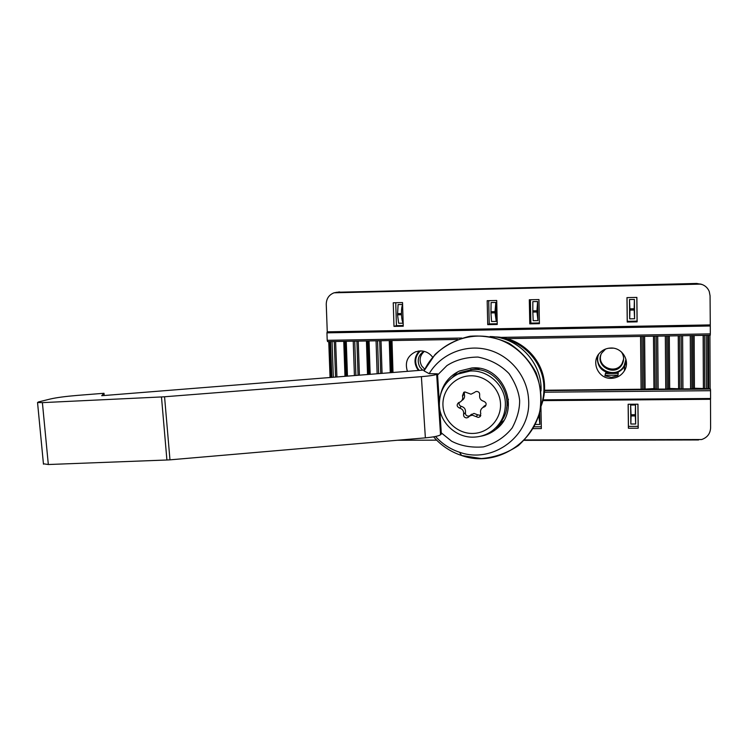 <?xml version="1.0" encoding="UTF-8"?>
<svg xmlns="http://www.w3.org/2000/svg" width="748" height="748" viewBox="0 0 748 748"><rect width="100%" height="100%" fill="white"/><g stroke="black" fill="none" stroke-linecap="round" stroke-linejoin="round"><path stroke-width="1.12" d="M407.417 371.335C404.649 362.322 407.426 355.786 415.757 351.728L420.348 350.906C425.425 350.971 429.52 353.075 432.625 357.198M610.864 348.026C622.345 347.399 630.564 361.228 624.393 370.793C621.345 375.58 616.96 378.095 611.238 378.348C598.278 379.058 590.546 361.882 599.793 352.888C602.813 349.793 606.497 348.166 610.864 348.026M607.311 373.504L605.553 373.009L604.945 375.786L611.406 377.357L617.913 375.636L618.222 372.859L616.53 373.392M626.403 361.677L624.683 366.155C621.756 370.756 617.539 373.177 612.051 373.42C601.794 372.214 596.895 366.52 597.353 356.347M544.525 390.615L710.441 389.072L710.133 388.539L706.421 388.623L706.187 335.319M691.629 335.562L691.928 388.764L690.563 388.876L681.503 388.857L681.157 335.73M666.692 335.974L667.104 388.997L665.739 389.11L656.753 389.091L656.295 336.151M641.934 336.385L642.448 389.222L544.544 390.241M697.342 283.698L337.329 292.244L697.342 283.698L700.904 284.118C704.897 285.269 707.673 287.728 709.254 291.486L710.067 295.787L710.282 325.988L326.941 332.851L327.213 340.312L461.843 338.049M500.721 337.395L710.32 333.87L710.282 325.988M710.32 333.87L710.235 335.254L506.798 338.629M710.441 389.072L710.544 390.699L544.404 392.204M543.123 399.834L710.572 398.497L710.544 390.699M710.572 398.497L543.02 400.245M710.497 398.927L710.6 427.912C710.263 433.7 707.281 437.571 701.652 439.534L524.198 440.348L698.585 439.955M457.664 339.452L327.587 341.621L327.213 340.312M326.941 332.851L327.035 332.355L710.254 325.464M710.217 325.436L327.035 332.355M327.156 332.327L327.259 331.832L710.189 324.913M337.329 292.244L334.038 292.805C328.961 294.824 326.371 298.639 326.25 304.249L327.259 331.832M534.156 426.799L541.309 426.771M637.913 404.191L638.138 426.36L628.442 426.397L628.198 404.266M539.392 322.958L530.856 323.127L530.407 299.752M488.706 300.668L489.239 323.903L497.224 323.753M627.02 297.62L627.282 321.313L637.072 321.126L636.829 297.405M395.739 302.716L396.44 325.642L403.228 325.52M334.281 341.509L335.562 377.067M344.763 341.331L345.987 376.235M710.133 388.539L709.917 335.254L710.133 388.539M691.928 388.764L694.434 388.231L706.421 388.623M667.104 388.997L669.694 388.464L681.503 388.857M642.448 389.222L653.939 388.605L656.753 389.091M356.908 341.125L358.068 375.272M367.455 340.957L368.568 374.43M379.685 340.751L380.732 373.467M390.297 340.574L391.298 372.616M643.345 336.366L643.85 388.782M654.771 336.17L655.229 388.68M668.029 335.955L668.432 388.549M679.549 335.759L679.895 388.446M692.891 335.534L693.181 388.324M704.485 335.347L704.719 388.212M533.137 428.613L541.346 428.576L540.935 406.538M628.142 404.266L637.969 404.191L638.212 428.202L628.404 428.239L628.142 404.266M529.313 299.77L538.962 299.565L539.411 323.669L529.78 323.847L529.313 299.77M496.719 300.49L487.182 300.705L487.733 324.632L497.242 324.454L496.719 300.49M636.875 297.405L626.964 297.62L627.235 322.033L637.128 321.846L636.875 297.405M402.536 302.566L393.252 302.772L393.981 326.38L403.247 326.212L402.536 302.566M638.212 428.202L638.138 426.36M628.404 428.239L628.442 426.397M396.44 325.642L393.981 326.38M637.072 321.126L637.128 321.846M627.282 321.313L627.235 322.033M489.239 323.903L487.733 324.632M529.78 323.847L530.856 323.127M418.384 370.466C413.644 363.734 413.906 357.273 419.161 351.093M629.489 299.527L629.694 318.854L634.594 318.76L634.388 299.424L629.489 299.527L629.928 310.093L634.173 309.999L634.164 308.774L629.91 308.859M402.592 304.473L398.095 304.567L397.543 314.815L401.526 314.73L401.489 313.543L397.506 313.618M397.543 314.815L398.665 323.267L403.153 323.183M490.95 312.916L491.539 321.49L496.242 321.406L495.821 302.444L491.109 302.547L490.95 312.916L495.036 312.832L495.008 311.626L490.922 311.71M532.838 312.066L533.184 320.696L537.952 320.611L537.597 301.528L532.828 301.64L532.838 312.066L536.98 311.981L536.961 310.766L532.819 310.85M401.526 314.73C401.695 318.713 402.237 321.49 403.153 323.052M402.602 304.642C401.779 306.558 401.414 309.532 401.489 313.543M495.821 302.444L495.008 311.626M495.036 312.832L496.242 321.406M629.694 318.854L629.928 310.093M634.388 299.424L634.164 308.774M634.173 309.999L634.594 318.76M536.98 311.981L537.952 320.611M537.597 301.528L536.961 310.766M630.835 424.023L635.688 424.004L635.491 405.005L630.629 405.042L630.835 424.023L631.069 415.963L635.286 415.935L635.267 414.729L631.06 414.757L631.069 415.963M535.353 424.453L539.888 424.434L539.663 412.457M635.491 405.005L635.267 414.729M635.286 415.935L635.688 424.004M631.06 414.757L630.629 405.042M538.532 416.486L538.906 415.252M538.934 416.477L539.888 424.434M600.868 354.926C597.072 367.016 615.791 374.841 621.999 363.715L623.626 359.096M621.373 351.897C624.084 355.917 624.337 360.078 622.121 364.379L621.906 364.744C614.678 377.459 593.996 365.529 601.691 353.112L605.6 349.026M598.615 354.309C592.463 369.447 616.633 380.246 624.159 365.66L625.964 359.311M424.294 351.392C419.796 355.543 418.936 360.396 421.713 365.959L424.761 369.278M422.601 370.129L419.787 366.969C416.758 360.517 418.132 355.291 423.892 351.289M420.17 351.074C415.215 356.132 414.364 361.864 417.627 368.268L419.207 370.391M502.095 338.395C524.348 342.285 542.468 362.509 543.815 385.052C544.32 392.317 543.338 399.329 540.86 406.117M494.624 336.909C519.991 336.89 543.085 358.685 544.469 384.089C545.021 392.064 543.768 399.713 540.729 407.043M424.051 370.915C435.271 346.38 463.704 331.785 490.763 337.208C517.84 342.491 539.411 367.249 540.86 394.804C544.46 436.206 499.982 469.501 461.619 455.504L481.319 458.561C494.802 457.439 507.163 453.11 518.401 445.565C528.369 436.402 535.456 425.341 539.673 412.4C541.898 398.946 540.701 385.744 536.101 372.803C529.612 360.676 520.617 350.849 509.108 343.323C496.616 337.591 483.573 335.235 469.968 336.245C456.719 339.293 445.088 345.352 435.093 354.43L424.004 370.877L429.165 373.663C440.628 354.178 465.125 343.94 487.537 349.643C509.958 355.253 527.303 376.207 528.565 399.264C531.744 435.336 493.035 464.433 459.515 452.231C450.118 449.118 442.115 443.863 435.504 436.477M480.001 436.365C485.957 435.411 491.296 433.055 496.008 429.315C521.842 410.643 503.909 364.781 471.913 367.951L459.309 371.055C449.492 375.898 443.255 383.631 440.609 394.243M457.72 371.84L452.662 377.151M479.468 368.409L470.408 369.652M499.327 423.63C518.158 403.696 499.767 366.857 472.259 369.512L460.123 372.532L454.588 375.861M474.213 437.113C456.645 438.16 440.123 423.19 439.356 405.612C439.104 391.298 445.275 380.788 457.87 374.075L470.165 371.017C487.827 369.755 504.694 384.893 505.349 402.676C505.695 413.859 501.637 423.003 493.166 430.109C487.603 434.438 481.282 436.767 474.213 437.113M442.984 405.958C441.89 390.634 454.419 376.468 469.847 375.823C485.265 374.944 499.701 387.913 500.496 403.406C501.515 418.889 488.743 432.933 473.381 433.429C458.038 434.149 443.854 421.302 442.984 405.958M475.223 391.868L476.644 391.419C478.823 391.653 479.833 392.859 479.664 395.047C479.262 398.273 480.637 400.358 483.76 401.302C486.462 402.611 486.845 404.378 484.9 406.613L484.106 406.977L485.714 405.323L484.33 405.949L482.703 407.623C480.712 409.137 480.066 411.12 480.786 413.56L479.739 416.907L478.224 417.412L476.055 416.599L477.748 414.831L480.824 415.449M470.445 415.149L473.998 413.41L477.748 414.831M468.07 417.44L466.621 417.908C464.443 417.674 463.442 416.468 463.61 414.299L465.443 412.559C465.275 414.71 466.266 415.907 468.416 416.14L469.856 415.673L468.07 417.44L469.716 415.981L472.259 415.159L476.055 416.599M474.578 392.429L470.978 394.205L465.013 391.961L463.76 392.317L462.46 395.832C463.199 398.404 462.479 400.432 460.31 401.928L458.533 402.686C456.439 404.883 456.776 406.678 459.524 408.062C462.638 409.006 463.994 411.091 463.61 414.299M464.415 392.046L464.312 394.299L462.46 395.832M462.171 400.33C464.321 398.852 465.032 396.842 464.312 394.299M459.253 402.387C458.711 404.388 459.422 405.725 461.404 406.398L459.524 408.062M465.443 412.559C465.817 409.39 464.48 407.333 461.404 406.398M484.33 405.949L482.881 407.445M482.703 407.623L484.106 406.977M506.574 408.221L508.406 399.264M497.906 425.462L503.554 420.769M164.56 396.767L161.475 396.945L166.907 460.001L169.974 459.842L164.56 396.767L421.386 376.655C429.773 375.954 434.869 375.178 436.673 374.318L437.496 373.813L437.571 375L446.865 365.65C455.448 360.04 465.826 357.189 477.981 357.067C490.286 359.526 500.618 365.024 508.986 373.542C515.213 382.761 518.766 391.718 519.626 400.404C519.757 409.109 517.27 418.3 512.156 427.95C504.863 437.084 495.288 443.396 483.432 446.893C471.418 447.856 460.815 445.967 451.642 441.226L441.273 432.849L439.74 408.969M439.31 402.237L437.571 375M441.273 432.849L441.348 434.008L440.544 434.766L436.673 374.318M424.415 369.989L101.7 395.711L104 393.28L77.53 395.383C65.618 396.375 56.605 397.571 50.481 398.974L38.466 401.947L37.54 402.518L42.393 402.63L161.475 396.945M104 393.28L104.196 395.505M43.431 463.788L48.321 464.517L166.907 460.001M169.974 459.842L425.378 437.851C433.718 437.056 438.767 436.037 440.544 434.766M437.496 373.813L429.165 373.663M541.028 390.998C542.515 363.023 518.065 336.955 490.099 336.544M498.897 426.706L497.841 426.958M708.721 388.708L708.496 335.282M707.664 335.291L707.889 388.717M690.563 388.876L690.264 335.581M682.597 335.712L682.943 388.951M657.707 336.123L658.165 389.184M665.739 389.11L665.318 336.002M641.073 389.343L640.55 336.413M391.999 340.546L392.99 372.485M377.132 373.748L376.066 340.808M369.054 340.929L370.157 374.309M346.259 341.303L347.474 376.113M354.412 375.561L353.234 341.191M331.841 377.357L330.541 341.565M329.793 341.584L331.093 377.422M335.628 341.481L336.899 376.955M332.047 341.546L333.337 377.244M346.418 376.197L345.202 341.322M343.753 341.35L344.978 376.309M358.245 341.107L359.405 375.159M354.73 341.163L355.898 375.44M369.073 374.393L367.969 340.948M366.426 340.976L367.539 374.514M381.013 340.733L382.06 373.355M377.553 340.789L378.619 373.635M391.877 372.569L390.886 340.564M389.25 340.592L390.25 372.7M644.617 336.338L645.113 388.689M653.481 336.198L653.939 388.605M669.301 335.927L669.694 388.464M678.23 335.787L678.576 388.38M694.153 335.515L694.434 388.231M703.139 335.366L703.382 388.147M397.487 440.254L436.664 440.161M524.591 439.955L701.652 439.534M710.488 399.292L542.926 400.61M700.904 284.118L334.038 292.805M702.269 284.558L696.781 283.455L702.25 284.549M339.714 291.944L338.405 292.047M605.441 373.523L618.166 373.374L605.431 373.551M605.048 375.309L617.96 375.169M48.321 464.517L42.393 402.63M421.386 376.655L425.378 437.851M435.551 436.467C442.143 443.845 450.128 449.099 459.515 452.231L461.619 455.504C450.577 451.839 441.236 445.612 433.578 436.832M624.683 366.155L624.393 370.793M710.553 398.927L543.02 400.255M328.746 341.602L330.055 377.506M327.587 341.621L457.654 339.452M506.807 338.638L710.235 335.254M336.329 292.309L696.781 283.455M613.21 348.166L608.517 348.241M422.583 351.046L418.123 351.111M621.906 364.744L621.999 363.715M457.87 374.075L460.123 372.532M471.474 414.233L469.716 415.981M485.751 405.734L484.9 406.613M480.553 416.038L479.739 416.907M500.44 423.62L496.008 429.315M37.54 402.518L43.468 464.181"/></g></svg>
